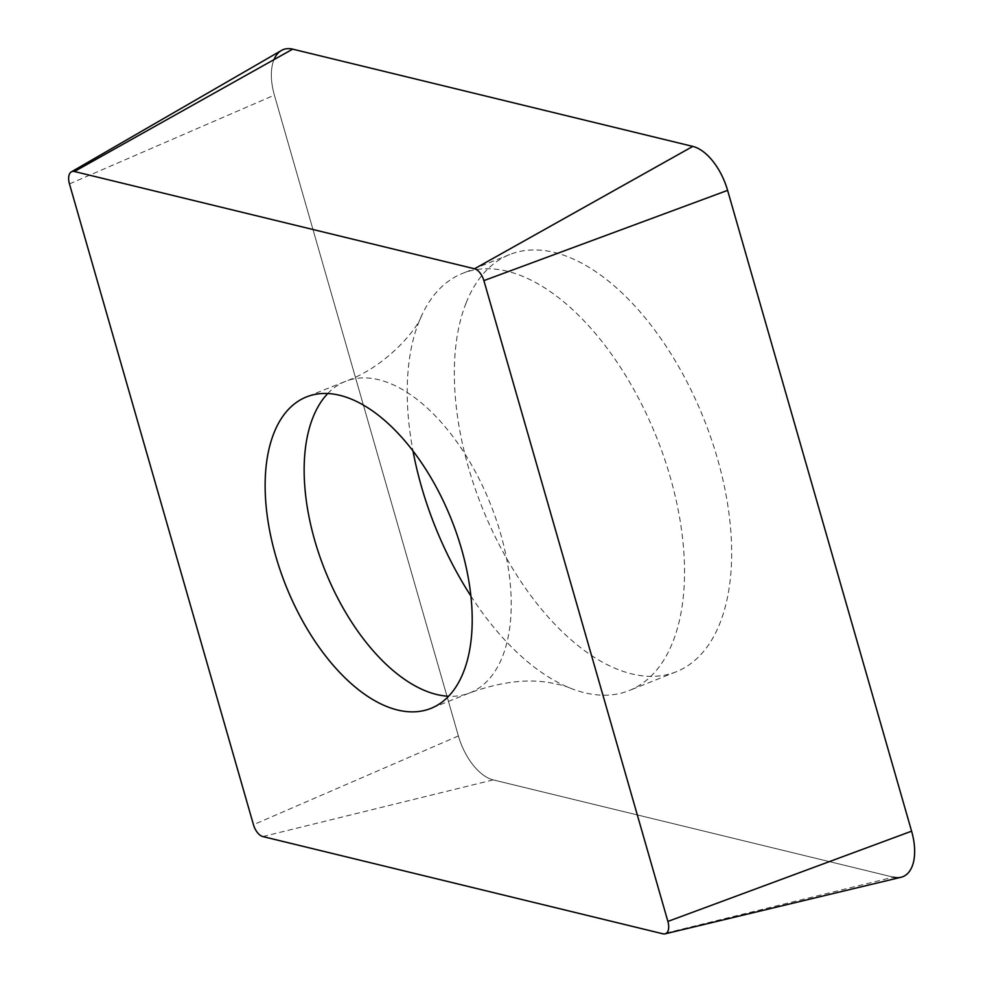 <?xml version="1.0" encoding="UTF-8"?>
<svg xmlns="http://www.w3.org/2000/svg" width="983" height="983" viewBox="0 0 983 983"><rect width="100%" height="100%" fill="white"/><g stroke="black" fill="none" stroke-linecap="round" stroke-linejoin="round"><path stroke-width="0.74" stroke-dasharray="4.92 3.69" d="M281.408 50.477A47.921 25.46 -111.8 0 0 274.392 95.13L458.385 735.935A47.921 25.46 -111.8 0 0 493.183 779.888L893.314 877.155A47.921 25.46 -111.8 0 0 900.944 877.291M466.151 302.875A224.616 119.361 68.2 0 1 509.747 254.536A224.616 119.361 68.2 0 1 679.192 367.593A224.616 119.361 68.2 0 1 719.839 623.431A224.616 119.361 68.2 0 1 676.243 671.77A224.616 119.361 68.2 0 1 506.798 558.713A224.616 119.361 68.2 0 1 466.151 302.875M470.869 595.968A224.616 119.361 -111.8 0 0 569.685 687.903A224.616 119.361 -111.8 0 0 629.12 690.57A224.616 119.361 -111.8 0 0 672.716 642.231A224.616 119.361 -111.8 0 0 632.069 386.393A224.616 119.361 -111.8 0 0 462.624 273.348A224.616 119.361 -111.8 0 0 421.363 316.194A224.616 119.361 -111.8 0 0 419.016 321.674A224.616 119.361 -111.8 0 0 412.983 450.902M273.999 59.619A47.921 25.46 -111.8 0 0 274.392 95.13L458.385 735.935A47.921 25.46 -111.8 0 0 493.183 779.888L893.314 877.155L662.96 933.813M262.83 836.558L493.183 779.888M458.385 735.935L253.454 824.712M69.461 183.907L274.392 95.13M327.781 393.507A167.712 89.121 68.2 0 1 345.537 381.33A167.712 89.121 68.2 0 1 472.049 465.745A167.712 89.121 68.2 0 1 502.399 656.767A167.712 89.121 68.2 0 1 469.849 692.868A167.712 89.121 68.2 0 1 448.592 696.259M569.685 687.903C566.147 686.269 559.917 684.61 551.008 682.915C527.699 678.491 500.642 681.809 469.849 692.868L430.837 708.424M421.363 316.194C417.48 328.605 386.724 366.561 345.537 381.33L306.524 396.899M676.243 671.77L629.12 690.57M509.747 254.536L462.624 273.348"/><path stroke-width="1.47" d="M665.024 933.85L900.944 877.291A47.921 25.46 -111.8 0 0 911.597 831.176L727.604 190.37A47.921 25.46 -111.8 0 0 692.806 146.406L292.676 49.15A47.921 25.46 -111.8 0 0 281.408 50.477L71.354 171.865A12.914 6.856 68.2 0 1 74.389 171.509L474.519 268.777A12.914 6.856 68.2 0 1 483.894 280.622L667.887 921.427A12.914 6.856 68.2 0 1 665.024 933.85A12.914 6.856 68.2 0 1 662.96 933.813L262.83 836.558A12.914 6.856 68.2 0 1 253.454 824.712L69.461 183.907A12.914 6.856 68.2 0 1 71.354 171.865M463.386 672.335A167.712 89.121 -111.8 0 0 433.036 481.314A167.712 89.121 -111.8 0 0 306.524 396.899A167.712 89.121 -111.8 0 0 273.962 432.987A167.712 89.121 -111.8 0 0 304.312 624.021A167.712 89.121 -111.8 0 0 430.837 708.424A167.712 89.121 -111.8 0 0 463.386 672.335M412.983 450.902A224.616 119.361 -111.8 0 0 470.869 595.968M893.314 877.155A47.921 25.46 -111.8 0 0 911.597 831.176L727.604 190.37A47.921 25.46 -111.8 0 0 692.806 146.406L292.676 49.15A47.921 25.46 -111.8 0 0 273.999 59.619M667.887 921.427L911.597 831.176M292.676 49.15L74.389 171.509M474.519 268.777L692.806 146.406M727.604 190.37L483.894 280.622M448.592 696.259A167.712 89.121 68.2 0 1 334.159 591.053A167.712 89.121 68.2 0 1 312.975 417.419A167.712 89.121 68.2 0 1 327.781 393.507"/></g></svg>
